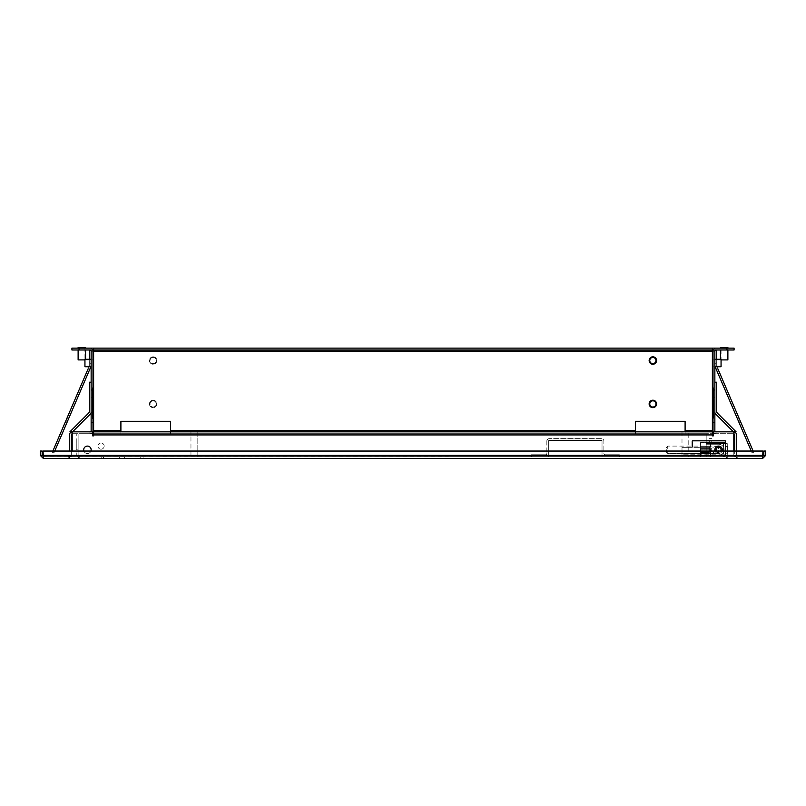 <?xml version="1.0" encoding="UTF-8"?>
<svg xmlns="http://www.w3.org/2000/svg" width="806" height="806" viewBox="0 0 806 806"><rect width="100%" height="100%" fill="white"/><g stroke="black" fill="none" stroke-linecap="round" stroke-linejoin="round"><path stroke-width="0.6" stroke-dasharray="4.03 3.02" d="M714.862 359.295L721.058 359.295L721.058 366.73L721.058 359.295L721.058 366.73L714.862 366.73L714.862 359.295L714.862 366.73M91.138 366.73L84.942 366.73L84.942 359.295L84.942 366.73L84.942 359.295L91.138 359.295L91.138 366.73L91.138 359.295M93.002 418.808L92.378 418.808L92.378 387.807L92.378 418.808L92.378 387.807L92.378 418.808L93.002 418.808L93.002 387.807L92.378 387.807L93.002 387.807L93.002 418.808M713.622 418.808L712.998 418.808L712.998 387.807L712.998 418.808L712.998 387.807L712.998 418.808L713.622 418.808L713.622 387.807L712.998 387.807L713.622 387.807L713.622 418.808M713.622 412.612L713.622 389.671L713.622 412.612L714.862 412.612L714.862 416.954L713.622 416.954L714.862 416.954L714.862 389.671L714.862 412.612L713.622 412.612M714.862 397.731L712.998 397.731L712.998 390.285L712.998 397.731L712.998 390.285L712.998 397.731L714.862 397.731L714.862 390.285L712.998 390.285L714.862 390.285L714.862 397.731M727.264 359.909L727.264 347.507L721.058 347.507L721.058 359.909L727.264 359.909L721.058 359.909L721.058 366.105L721.058 359.909L721.058 366.105L712.998 366.105L712.998 359.909L712.998 366.105L712.998 359.909L712.998 366.105L721.058 366.105L721.058 359.909L712.998 359.909L721.058 359.909L720.443 359.295M714.862 422.525L712.998 422.525L712.998 415.09L712.998 422.525L712.998 415.09L712.998 422.525L714.862 422.525L714.862 415.09L712.998 415.09L714.862 415.09L714.862 422.525L712.998 422.525L712.998 430.585L712.998 422.525L714.862 422.525L714.862 415.09L714.862 430.585L714.862 422.525M78.122 359.909L93.002 359.909L93.002 366.105L93.002 359.909L93.002 366.105L93.002 359.909L84.942 359.909L84.942 366.105L93.002 366.105L84.942 366.105L84.942 347.507L78.736 347.507L84.942 347.507M92.378 389.671L92.378 416.954L92.378 389.671L91.138 389.671L91.138 394.013L91.138 389.671L92.378 389.671M91.138 415.09L93.002 415.09L93.002 422.525L93.002 415.09L93.002 422.525L93.002 415.09L91.138 415.09L91.138 422.525L93.002 422.525L93.002 430.585L93.002 422.525L91.138 422.525L91.138 415.09M91.138 390.285L93.002 390.285L93.002 397.731L93.002 390.285L93.002 397.731L93.002 390.285L91.138 390.285L91.138 397.731L93.002 397.731L91.138 397.731L91.138 390.285M87.421 446.091A3.718 3.718 0 0 0 83.703 449.808A3.718 3.718 0 0 0 87.421 453.526A3.718 3.718 0 0 0 91.138 449.808A3.718 3.718 0 0 0 87.421 446.091A3.718 3.718 0 0 0 83.703 449.808A3.718 3.718 0 0 0 87.421 453.526A3.718 3.718 0 0 0 91.138 449.808A3.718 3.718 0 0 0 87.421 446.091A3.718 3.718 0 0 0 83.703 449.808A3.718 3.718 0 0 0 87.421 453.526A3.718 3.718 0 0 0 91.138 449.808A3.718 3.718 0 0 0 87.421 446.091M718.579 446.091A3.718 3.718 0 0 0 714.862 449.808A3.718 3.718 0 0 0 718.579 453.526A3.718 3.718 0 0 0 722.297 449.808A3.718 3.718 0 0 0 718.579 446.091A3.718 3.718 0 0 0 714.862 449.808A3.718 3.718 0 0 0 718.579 453.526A3.718 3.718 0 0 0 722.297 449.808A3.718 3.718 0 0 0 718.579 446.091A3.718 3.718 0 0 0 714.862 449.808A3.718 3.718 0 0 0 718.579 453.526A3.718 3.718 0 0 0 722.297 449.808A3.718 3.718 0 0 0 718.579 446.091A3.718 3.718 0 0 0 714.862 449.808A3.718 3.718 0 0 0 718.579 453.526A3.718 3.718 0 0 0 722.297 449.808A3.718 3.718 0 0 0 718.579 446.091A3.718 3.718 0 0 0 714.862 449.808A3.718 3.718 0 0 0 718.579 453.526A3.718 3.718 0 0 1 714.862 449.808A3.718 3.718 0 0 1 718.579 446.091A3.718 3.718 0 0 0 714.862 449.808A3.718 3.718 0 0 0 718.579 453.526A3.718 3.718 0 0 0 722.297 449.808A3.718 3.718 0 0 0 718.579 446.091A3.718 3.718 0 0 0 714.862 449.808A3.718 3.718 0 0 0 718.579 453.526A3.718 3.718 0 0 0 722.297 449.808A3.718 3.718 0 0 0 718.579 446.091A3.718 3.718 0 0 1 722.297 449.808A3.718 3.718 0 0 1 718.579 453.526A3.718 3.718 0 0 0 722.297 449.808A3.718 3.718 0 0 0 718.579 446.091A3.718 3.718 0 0 0 714.862 449.808A3.718 3.718 0 0 0 718.579 453.526A3.718 3.718 0 0 1 714.862 449.808A3.718 3.718 0 0 1 718.579 446.091A3.718 3.718 0 0 0 714.862 449.808A3.718 3.718 0 0 0 718.579 453.526A3.718 3.718 0 0 1 714.862 449.808A3.718 3.718 0 0 1 718.579 446.091A3.718 3.718 0 0 1 722.297 449.808A3.718 3.718 0 0 1 718.579 453.526A3.718 3.718 0 0 0 722.297 449.808A3.718 3.718 0 0 0 718.579 446.091A3.718 3.718 0 0 1 722.297 449.808A3.718 3.718 0 0 1 718.579 453.526A3.718 3.718 0 0 0 722.297 449.808A3.718 3.718 0 0 0 718.579 446.091C714.096 446.323 711.617 447.562 711.144 449.808C711.617 452.055 714.096 453.294 718.579 453.526L714.862 449.808L718.579 446.091A3.718 3.718 0 0 1 722.297 449.808A3.718 3.718 0 0 0 718.579 446.091A3.718 3.718 0 0 0 714.862 449.808A3.718 3.718 0 0 0 718.579 453.526A3.718 3.718 0 0 0 722.297 449.808A3.718 3.718 0 0 1 718.579 453.526A3.718 3.718 0 0 0 722.297 449.808A3.718 3.718 0 0 0 718.579 446.091A3.718 3.718 0 0 1 722.297 449.808A3.718 3.718 0 0 1 718.579 453.526A3.718 3.718 0 0 0 722.297 449.808A3.718 3.718 0 0 0 718.579 446.091A3.718 3.718 0 0 0 714.862 449.808A3.718 3.718 0 0 0 718.579 453.526A3.718 3.718 0 0 0 722.297 449.808A3.718 3.718 0 0 0 718.579 446.091A3.718 3.718 0 0 0 714.862 449.808A3.718 3.718 0 0 0 718.579 453.526A3.718 3.718 0 0 1 714.862 449.808A3.718 3.718 0 0 1 718.579 446.091A3.718 3.718 0 0 0 714.862 449.808A3.718 3.718 0 0 0 718.579 453.526C714.096 453.294 711.617 452.055 711.144 449.808C711.617 447.562 714.096 446.323 718.579 446.091L714.862 449.808L718.579 453.526A3.718 3.718 0 0 0 722.297 449.808A3.718 3.718 0 0 0 718.579 446.091A3.718 3.718 0 0 1 722.297 449.808A3.718 3.718 0 0 1 718.579 453.526L718.579 446.091L718.579 453.526A3.718 3.718 0 0 0 722.297 449.808A3.718 3.718 0 0 0 718.579 446.091L667.741 446.091L667.741 453.526L667.741 446.091L666.502 447.33L666.502 452.287L666.502 447.33L667.741 446.091L718.579 446.091M83.915 451.048A3.718 3.718 0 0 0 90.927 451.048M153.14 356.806A3.718 3.718 0 0 1 156.858 360.534A3.718 3.718 0 0 1 153.14 364.252A3.718 3.718 0 0 1 149.422 360.534A3.718 3.718 0 0 1 153.14 356.806A3.718 3.718 0 0 1 156.858 360.534A3.718 3.718 0 0 1 153.14 364.252A3.718 3.718 0 0 1 149.422 360.534A3.718 3.718 0 0 1 153.14 356.806M153.14 400.209A3.718 3.718 0 0 1 156.858 403.927A3.718 3.718 0 0 1 153.14 407.655A3.718 3.718 0 0 1 149.422 403.927A3.718 3.718 0 0 1 153.14 400.209A3.718 3.718 0 0 1 156.858 403.927A3.718 3.718 0 0 1 153.14 407.655A3.718 3.718 0 0 1 149.422 403.927A3.718 3.718 0 0 1 153.14 400.209M652.86 407.655A3.718 3.718 0 0 0 656.578 403.927A3.718 3.718 0 0 0 652.86 400.209A3.718 3.718 0 0 0 649.142 403.927A3.718 3.718 0 0 0 652.86 407.655M652.86 364.252A3.718 3.718 0 0 0 656.578 360.534A3.718 3.718 0 0 0 652.86 356.806A3.718 3.718 0 0 0 649.142 360.534A3.718 3.718 0 0 0 652.86 364.252M652.86 400.834A3.103 3.103 0 0 0 649.757 403.927A3.103 3.103 0 0 0 652.86 407.03A3.103 3.103 0 0 0 655.963 403.927A3.103 3.103 0 0 0 652.86 400.834M652.86 357.431A3.103 3.103 0 0 0 649.757 360.534A3.103 3.103 0 0 0 652.86 363.627A3.103 3.103 0 0 0 655.963 360.534A3.103 3.103 0 0 0 652.86 357.431M153.14 357.431A3.103 3.103 0 0 0 150.037 360.534A3.103 3.103 0 0 0 153.14 363.627A3.103 3.103 0 0 1 150.037 360.534A3.103 3.103 0 0 1 153.14 357.431A3.103 3.103 0 0 1 156.243 360.534A3.103 3.103 0 0 1 153.14 363.627A3.103 3.103 0 0 0 156.243 360.534A3.103 3.103 0 0 0 153.14 357.431M153.14 400.834A3.103 3.103 0 0 0 150.037 403.927A3.103 3.103 0 0 0 153.14 407.03A3.103 3.103 0 0 1 150.037 403.927A3.103 3.103 0 0 1 153.14 400.834A3.103 3.103 0 0 1 156.243 403.927A3.103 3.103 0 0 1 153.14 407.03A3.103 3.103 0 0 0 156.243 403.927A3.103 3.103 0 0 0 153.14 400.834M78.122 348.132L85.557 348.132L78.122 348.132M720.443 348.132L727.878 348.132L720.443 348.132M727.878 349.985L720.443 349.985L727.878 349.985M85.557 359.909L85.557 359.295M85.557 349.985L78.122 349.985L85.557 349.985M78.736 359.909L84.942 359.909L78.736 359.909L78.736 347.507M91.138 389.671L91.138 416.954L91.138 389.671M685.1 430.585L712.383 430.585L685.1 430.585L685.1 431.835L635.501 431.835L712.383 431.835L685.1 431.835L685.1 433.688L685.1 421.286L685.1 430.585L712.383 430.585L712.383 433.688L635.501 433.688L635.501 421.286L635.501 430.585L635.501 421.286L685.1 421.286L685.1 433.688L712.383 433.688L712.383 348.132L712.383 430.585L712.383 351.235L93.617 351.235L93.617 348.132L93.617 349.985L93.617 348.394L93.617 349.985L71.915 349.985L71.915 348.132L93.617 348.132L93.617 349.985L712.383 349.985L712.383 348.394L712.383 351.235L93.617 351.235L93.617 348.394L93.617 433.688L120.9 433.688L120.9 421.286L170.499 421.286L170.499 433.688L93.617 433.688L93.617 351.235L93.617 430.585L120.9 430.585L120.9 421.286L120.9 433.688L120.9 431.835L93.617 431.835L170.499 431.835L120.9 431.835L120.9 430.585L93.617 430.585L120.9 430.585M92.74 349.985L734.085 349.985L734.085 348.132L93.617 348.132L712.383 348.132L712.383 349.985L726.639 349.985L726.639 348.132L716.101 348.132A3.103 3.103 0 0 0 712.998 351.235A3.103 3.103 0 0 1 713.26 349.985L726.639 349.985L726.639 348.132L716.101 348.132A3.103 3.103 0 0 0 713.26 349.985L89.899 349.985A1.239 1.239 0 0 1 91.138 351.235A1.239 1.239 0 0 0 89.899 349.985L79.361 349.985L79.361 348.132L89.899 348.132A3.103 3.103 0 0 1 93.002 351.235A3.103 3.103 0 0 0 89.899 348.132A3.103 3.103 0 0 1 93.002 351.235A3.103 3.103 0 0 0 89.899 348.132A3.103 3.103 0 0 1 93.002 351.235L91.138 351.235A1.239 1.239 0 0 0 89.899 349.985L79.361 349.985L79.361 348.132L89.899 348.132A3.103 3.103 0 0 1 92.74 349.985L89.899 349.985A1.239 1.239 0 0 1 91.138 351.235L93.002 351.235L91.138 351.235L93.002 351.235L93.002 430.585A3.103 3.103 0 0 1 89.899 433.688A3.103 3.103 0 0 0 92.74 431.835M716.101 349.985L726.639 349.985L716.101 349.985A1.239 1.239 0 0 0 714.862 351.235L712.998 351.235L714.862 351.235A1.239 1.239 0 0 1 716.101 349.985A1.239 1.239 0 0 0 714.862 351.235A1.239 1.239 0 0 1 716.101 349.985A1.239 1.239 0 0 0 714.862 351.235L714.862 430.585A1.239 1.239 0 0 0 716.101 431.835A1.239 1.239 0 0 1 714.862 430.585A1.239 1.239 0 0 0 716.101 431.835L712.998 431.835L717.028 431.835L716.101 431.835L716.101 433.688A3.103 3.103 0 0 1 712.998 430.585A3.103 3.103 0 0 0 716.101 433.688L717.028 433.688L716.101 433.688A3.103 3.103 0 0 1 712.998 430.585L712.998 351.235A3.103 3.103 0 0 1 716.101 348.132A3.103 3.103 0 0 0 712.998 351.235A3.103 3.103 0 0 1 716.101 348.132L726.639 348.132L716.101 348.132A3.103 3.103 0 0 0 713.26 349.985M714.862 394.013L714.862 389.671L714.862 394.013L713.622 394.013L714.862 394.013M91.138 412.612L91.138 394.013L91.138 412.612L92.378 412.612L91.138 412.612M89.899 431.835L89.899 433.688A3.103 3.103 0 0 0 93.002 430.585A3.103 3.103 0 0 1 89.899 433.688L93.002 433.688L88.972 433.688L89.899 433.688L89.899 431.835L88.972 431.835L93.002 431.835L89.899 431.835A1.239 1.239 0 0 0 91.138 430.585A1.239 1.239 0 0 1 89.899 431.835A1.239 1.239 0 0 0 91.138 430.585L91.138 351.235A1.239 1.239 0 0 0 89.899 349.985L79.361 349.985L89.899 349.985M91.138 422.525L93.002 422.525L91.138 422.525M713.26 431.835A3.103 3.103 0 0 0 716.101 433.688L716.101 431.835M712.383 430.585L712.383 433.688L93.617 433.688L93.617 430.585M170.499 421.286L120.9 421.286M685.1 421.286L635.501 421.286M71.301 451.048L71.301 455.39L69.437 455.39L68.198 456.629L737.802 456.629L68.198 456.629L68.198 458.493L737.802 458.493L68.198 458.493L71.301 455.39L71.301 434.928A1.239 1.239 0 0 1 72.54 433.688L93.002 433.688L93.002 431.835L93.002 433.688L93.002 431.835L72.54 431.835L92.69 431.835L92.69 435.865L93.617 435.865L93.617 433.688L712.383 433.688L712.383 431.835L712.383 433.688L712.383 431.835L93.617 431.835L93.617 434.928L712.383 434.928L712.383 435.865L713.31 435.865L713.31 431.835L733.46 431.835L712.998 431.835L712.998 433.688L733.46 433.688A1.239 1.239 0 0 1 734.699 434.928L734.699 455.39L736.563 455.39L736.563 434.928A3.103 3.103 0 0 0 733.46 431.835L736.09 431.835L717.451 413.186A2.478 2.478 0 0 1 716.715 411.433L716.715 382.225L714.862 382.225L714.862 412.198A2.478 2.478 0 0 0 715.587 413.952L733.823 431.835L713.31 431.835L713.31 435.865L713.31 431.835L733.823 431.835L713.31 431.835M72.177 433.749A1.239 1.239 0 0 1 72.54 433.688L92.69 433.688M713.31 433.688L733.46 433.688A1.239 1.239 0 0 1 733.823 433.749M712.998 431.835L712.998 433.688L712.998 431.835M170.499 431.835L170.499 433.688L170.499 430.585L170.499 433.688L635.501 433.688L635.501 431.835L170.499 431.835L635.501 431.835L635.501 430.585L635.501 433.688L120.9 433.688L120.9 431.835M685.1 431.835L685.1 433.688L635.501 433.688L635.501 431.835M92.69 431.835L92.69 435.865L92.69 431.835L72.177 431.835L92.69 431.835L72.177 431.835L72.177 451.048M733.823 451.048L733.823 455.39L72.177 455.39L733.823 455.39L72.177 455.39L68.198 458.493L71.301 455.39L69.437 455.39L68.198 456.629L72.177 455.39L68.198 456.629L68.198 458.493L72.177 455.39L733.823 455.39L737.802 458.493L734.699 455.39L736.563 455.39L737.802 456.629L733.823 455.39L737.802 456.629L737.802 458.493L733.823 455.39L733.823 431.835M92.69 435.865L93.617 435.865L92.69 435.865M93.617 431.835L93.617 434.928L712.383 434.928L712.383 435.865L712.383 431.835M713.31 435.865L712.383 435.865M736.563 451.048L736.563 455.39L737.802 456.629L737.802 458.493L734.699 455.39L734.699 451.048M72.177 431.855A3.103 3.103 0 0 1 72.54 431.835L69.91 431.835L88.549 413.186A2.478 2.478 0 0 0 89.285 411.433L89.285 382.225L91.138 382.225L91.138 412.198A2.478 2.478 0 0 1 90.413 413.952L72.54 431.835A3.103 3.103 0 0 0 69.437 434.928L69.437 451.048M43.131 456.599L762.597 456.629L43.403 456.629L43.403 458.493L762.597 458.493L762.869 456.599M762.96 455.39L762.96 451.048L762.96 455.39L762.96 451.048L43.04 451.048L43.04 455.39L762.96 455.39L43.04 455.39L43.403 456.629L43.04 455.39L762.96 455.39L762.597 456.629L763.836 455.39L765.7 455.39L762.597 458.493M765.7 455.39L765.7 451.048L763.836 451.048L763.836 455.39M42.164 455.39L43.403 456.629L43.403 458.493L40.3 455.39L42.164 455.39L42.164 451.048L40.3 451.048L40.3 455.39M43.04 455.39L43.04 451.048L43.403 458.493M43.04 451.048L762.96 451.048L43.04 451.048M717.028 431.835L717.028 433.688L717.028 431.835M88.972 431.835L88.972 433.688L88.972 431.835M93.617 348.132L712.383 348.132M726.639 349.985L726.639 348.132L726.639 349.985M79.361 349.985L79.361 348.132L79.361 349.985M721.058 347.507L727.264 347.507M720.443 359.909L727.878 359.909M727.878 347.507L720.443 347.507M85.557 347.507L78.122 347.507M727.113 394.708L728.684 394.033L726.73 389.479L728.684 394.033L726.73 389.479L728.684 394.033L727.113 394.708L725.158 390.144L726.73 389.479L725.158 390.144L727.113 394.708M715.124 366.73L714.862 349.985L716.715 349.985L716.715 366.105L753.63 452.237L752.058 452.912L737.409 418.717L751.263 451.048M753.126 451.048L753.63 452.237L752.058 452.912L714.862 366.105L716.373 369.632L714.862 366.105L714.862 349.985L716.715 349.985L716.715 366.105L717.945 368.957L716.373 369.632L714.862 366.105L716.373 369.632L717.945 368.957L716.715 366.105L716.715 362.74L716.715 366.105L753.63 452.237L738.981 418.042L753.63 452.237L752.058 452.912L753.63 452.237L752.058 452.912L714.862 366.105L714.862 349.985L716.715 349.985L716.715 366.105L717.945 368.957L716.373 369.632L717.945 368.957M716.715 359.295L716.715 366.105L753.63 452.237L752.058 452.912L714.862 366.105L714.862 349.985L716.715 349.985M716.715 362.74L714.862 363.536L716.715 362.74L716.715 366.105L716.715 362.74L714.862 363.536L716.715 362.74M740.2 420.893L753.63 452.237L740.2 420.893L738.628 421.568L740.2 420.893M752.058 452.912L753.63 452.237L752.058 452.912M78.887 394.708L77.316 394.033L79.27 389.479L77.316 394.033L79.27 389.479L77.316 394.033L78.887 394.708L80.842 390.144L79.27 389.479L80.842 390.144L78.887 394.708M52.874 451.048L52.37 452.237L53.942 452.912L91.138 366.105L89.627 369.632L91.138 366.105L91.138 349.985L89.285 349.985L89.285 366.105L52.37 452.237L53.942 452.912L91.138 366.105L91.138 349.985L89.285 349.985L89.285 366.105L52.37 452.237L67.019 418.042L52.37 452.237L53.942 452.912L52.37 452.237L53.942 452.912L91.138 366.105L89.627 369.632L91.138 366.105L91.138 349.985L89.285 349.985L89.285 366.105L89.285 362.74L89.285 366.105L52.37 452.237L53.942 452.912L54.737 451.048M88.056 368.957L89.627 369.632L88.056 368.957L89.627 369.632L88.056 368.957L89.285 366.105L89.285 362.74L91.138 363.536L89.285 362.74L89.285 366.105L89.285 359.295M65.8 420.893L52.37 452.237L65.8 420.893L67.372 421.568L65.8 420.893M90.877 366.73L91.138 349.985L89.285 349.985M53.942 452.912L52.37 452.237L53.942 452.912M89.285 362.74L91.138 363.536L89.285 362.74M725.4 446.403L727.264 446.403L727.264 453.224L727.264 446.403L727.264 453.224L727.264 446.403L725.4 446.403L725.4 453.224L727.264 453.224L725.4 453.224L725.4 446.403L725.4 453.224L725.4 446.403L725.4 453.224L725.4 446.403L725.4 453.224L725.4 446.403L727.878 446.403L727.878 453.224L727.878 446.403L727.878 453.224L725.4 453.224L727.878 453.224L727.878 446.403L725.4 446.403M190.962 431.835L197.158 431.835L197.158 456.629L190.962 456.629L197.158 456.629L190.962 456.629L197.158 456.629L197.158 431.835L190.962 431.835L190.962 456.629L190.962 431.835L197.158 431.835L190.962 431.835M688.203 431.835L681.997 431.835L688.203 431.835L688.203 456.629L681.997 456.629L688.203 456.629M681.997 431.835L681.997 456.629L681.997 454.765L723.536 454.765L723.536 442.373L725.4 442.373L700.595 442.373L700.595 456.629L710.519 456.629L681.997 456.629L681.997 455.39L723.536 455.39L723.536 443.612L725.4 443.612L725.4 455.39A1.239 1.239 0 0 1 724.161 456.629L79.361 456.629L724.161 456.629A1.239 1.239 0 0 0 725.4 455.39L725.4 442.373L700.595 442.373L700.595 447.33L681.997 447.33L681.997 451.672L710.519 451.672L710.519 456.629L700.595 456.629L700.595 449.194L700.595 456.629L700.595 451.672L681.997 451.672L681.997 456.629L723.536 456.629A1.864 1.864 0 0 0 725.4 454.765L725.4 441.134L725.4 454.765A1.864 1.864 0 0 1 723.536 456.629L681.997 456.629L681.997 451.672L700.595 451.672L700.595 447.33L681.997 447.33L681.997 454.765M78.122 449.194L76.258 449.194L76.258 442.988L76.258 449.194L76.258 442.988L76.258 449.194L78.122 449.194L78.122 442.988L76.258 442.988L78.122 442.988L78.122 449.194M101.062 442.988A3.103 3.103 0 0 0 97.959 446.091A3.103 3.103 0 0 0 101.062 449.194A3.103 3.103 0 0 1 97.959 446.091A3.103 3.103 0 0 1 101.062 442.988A3.103 3.103 0 0 0 97.959 446.091A3.103 3.103 0 0 0 101.062 449.194A3.103 3.103 0 0 0 104.155 446.091A3.103 3.103 0 0 0 101.062 442.988A3.103 3.103 0 0 0 97.959 446.091A3.103 3.103 0 0 0 101.062 449.194A3.103 3.103 0 0 0 104.155 446.091A3.103 3.103 0 0 0 101.062 442.988A3.103 3.103 0 0 1 104.155 446.091A3.103 3.103 0 0 1 101.062 449.194A3.103 3.103 0 0 0 104.155 446.091A3.103 3.103 0 0 0 101.062 442.988M602.022 456.629L619.381 456.629L602.022 456.629L602.022 440.509L548.705 440.509L548.705 456.629L531.335 456.629L548.705 456.629L548.705 440.509L602.022 440.509L602.022 456.629M140.738 456.629L101.203 456.629L143.075 456.629L140.738 456.629L140.738 458.493L124.618 458.493L143.075 458.493L140.738 458.493L140.738 456.629M93.002 433.688L78.998 433.688L78.998 455.39L727.264 455.39L78.998 455.39L79.361 458.493L76.258 455.39L79.361 458.493L78.998 455.39L79.361 456.629L78.122 455.39L79.361 456.629L79.361 458.493L78.998 455.39L727.264 455.39L727.002 456.629A3.103 3.103 0 0 1 724.161 458.493A3.103 3.103 0 0 0 727.002 456.629L710.519 456.629L710.519 448.569L710.519 456.629L710.519 451.672L681.997 451.672L681.997 447.33L691.921 447.33L691.921 441.134L691.921 447.33L710.519 447.33L710.519 442.373L700.595 442.373L700.595 453.526L700.595 448.569L700.595 449.194L710.519 449.194L710.519 456.629L710.519 448.569L710.519 453.526L700.595 453.526L700.595 449.274L700.595 453.526L710.519 453.526L710.519 448.569L700.595 448.569L710.519 448.569L700.595 448.569L710.519 448.569L710.519 453.526L710.519 448.569L700.595 448.569L700.595 449.194L710.519 449.194L710.519 448.569L700.595 448.569L700.595 442.373L725.4 442.373L725.4 454.765L725.4 442.373L710.519 442.373L710.519 447.33L700.595 447.33L710.519 447.33L710.519 442.373L710.519 447.33L692.535 447.33L692.535 441.134L725.4 441.134L725.4 440.509L725.4 455.39A1.239 1.239 0 0 1 724.161 456.629L723.536 456.629A1.864 1.864 0 0 0 725.4 454.765A1.864 1.864 0 0 1 723.536 456.629L706.177 456.629L706.177 440.509L706.177 443.612L727.264 443.612L706.177 443.612L706.177 433.688L706.177 443.612L727.264 443.612L727.264 458.493L79.361 458.493L727.264 458.493L727.264 455.39L727.264 458.493L727.264 456.629L724.161 456.629A1.239 1.239 0 0 0 725.4 455.39L725.4 442.373L723.536 442.373L723.536 443.612L727.264 443.612L727.264 455.39L727.264 443.612L727.264 455.39L727.264 443.612L706.177 443.612L727.264 443.612L727.264 455.39A3.103 3.103 0 0 1 727.002 456.629A3.103 3.103 0 0 0 727.264 455.39L78.998 455.39L78.998 433.688L706.177 433.688L93.617 433.688M119.661 458.493L101.203 458.493L119.661 458.493L119.661 456.629L119.661 458.493M103.541 458.493L101.203 458.493L103.541 458.493L103.541 456.629L103.541 458.493M706.177 433.688L78.998 433.688L706.177 433.688L706.177 443.612L725.4 443.612L725.4 454.765L725.4 440.509L692.535 440.509L725.4 440.509L725.4 441.134L706.177 441.134L706.177 440.509L706.177 443.612L706.177 433.688M76.258 455.39L78.122 455.39L78.122 433.688L76.258 433.688L78.122 433.688L78.122 455.39L76.258 455.39L76.258 433.688L76.258 455.39M78.998 455.39L78.998 433.688L78.998 455.39M124.618 456.629L124.618 458.493L124.618 456.629M143.075 456.629L143.075 458.493L143.075 456.629M101.203 456.629L101.203 458.493L101.203 456.629M619.381 454.765L619.381 456.629L619.381 454.765L605.125 454.765L619.381 454.765M601.397 438.645L549.319 438.645L601.397 438.645A2.478 2.478 0 0 1 603.875 441.134L603.875 453.526A1.239 1.239 0 0 0 605.125 454.765A1.239 1.239 0 0 1 603.875 453.526L603.875 441.134A2.478 2.478 0 0 0 601.397 438.645M531.335 454.765L531.335 456.629L531.335 454.765L545.602 454.765L531.335 454.765M545.602 454.765A1.239 1.239 0 0 0 546.841 453.526A1.239 1.239 0 0 1 545.602 454.765M546.841 441.134L546.841 453.526L546.841 441.134A2.478 2.478 0 0 1 549.319 438.645A2.478 2.478 0 0 0 546.841 441.134M709.28 452.599L700.595 452.599L700.595 446.403L700.595 452.599L700.595 446.403L700.595 452.599L709.28 452.599L709.28 446.403L700.595 446.403L709.28 446.403L709.28 452.599M709.28 442.373L711.758 442.373L711.758 438.645L709.28 438.645L711.758 438.645L711.758 442.373L709.28 442.373L709.28 438.645L711.758 438.645L709.28 438.645L709.28 442.373L711.758 442.373L709.28 442.373M681.997 455.39L681.997 447.33L691.921 447.33L691.921 441.134A0.625 0.625 0 0 1 692.535 440.509A0.625 0.625 0 0 0 691.921 441.134A0.625 0.625 0 0 1 692.535 440.509L725.4 440.509L692.535 440.509L692.535 441.134L725.4 441.134L706.177 441.134L706.177 444.227L718.579 444.227A5.582 5.582 0 0 1 724.161 449.808A5.582 5.582 0 0 1 718.579 455.39L706.177 455.39L718.579 455.39A5.582 5.582 0 0 0 724.161 449.808A5.582 5.582 0 0 0 718.579 444.227L706.177 444.227L718.579 444.227L706.177 444.227L706.177 455.39L718.579 455.39A5.582 5.582 0 0 0 724.161 449.808A5.582 5.582 0 0 0 718.579 444.227A5.582 5.582 0 0 1 724.161 449.808A5.582 5.582 0 0 1 718.579 455.39L706.177 455.39L706.177 456.629L723.536 456.629L706.177 456.629L706.177 443.612L706.177 456.629L723.536 456.629A1.864 1.864 0 0 0 725.4 454.765A1.864 1.864 0 0 1 723.536 456.629L681.997 456.629M716.101 449.808A2.478 2.478 0 0 1 718.579 447.33A2.478 2.478 0 0 1 721.058 449.808A2.478 2.478 0 0 1 718.579 452.287A2.478 2.478 0 0 1 716.101 449.808M700.595 449.274L700.595 448.569L700.595 449.274L710.519 449.274L700.595 449.274M700.595 448.569L710.519 448.569L700.595 448.569M691.921 441.134L691.921 447.33L692.535 447.33L692.535 441.134L691.921 441.134L692.535 440.509A0.625 0.625 0 0 0 691.921 441.134A0.625 0.625 0 0 1 692.535 440.509A0.625 0.625 0 0 0 691.921 441.134M710.519 451.672L710.519 456.629L710.519 451.672M716.433 451.048A2.478 2.478 0 0 0 720.725 451.048M722.085 451.048A3.718 3.718 0 0 1 715.073 451.048M714.862 382.225L714.862 412.198M91.138 382.225L91.138 412.198M91.138 394.013L92.378 394.013L91.138 394.013M170.499 430.585L635.501 430.585M93.617 351.235L712.383 351.235M712.383 434.928L93.617 434.928M723.536 454.765L725.4 454.765A1.864 1.864 0 0 1 723.536 456.629L723.536 454.765M723.536 456.629L723.536 455.39L725.4 455.39A1.239 1.239 0 0 1 724.161 456.629M91.138 416.954L92.378 416.954L91.138 416.954M714.862 389.671L713.622 389.671L714.862 389.671M737.409 418.717L738.981 418.042L737.409 418.717M68.591 418.717L67.019 418.042L68.591 418.717M718.579 453.526L667.741 453.526L666.502 452.287L667.741 453.526L718.579 453.526"/><path stroke-width="1.21" d="M714.862 359.295L721.058 359.295L721.058 366.73L714.862 366.73M91.138 366.73L84.942 366.73L84.942 359.295L91.138 359.295M90.927 451.048A3.718 3.718 0 0 0 87.421 446.091A3.718 3.718 0 0 0 83.915 451.048M652.86 407.655A3.718 3.718 0 0 0 656.578 403.927A3.718 3.718 0 0 0 652.86 400.209A3.718 3.718 0 0 0 649.142 403.927A3.718 3.718 0 0 0 652.86 407.655M652.86 364.252A3.718 3.718 0 0 0 656.578 360.534A3.718 3.718 0 0 0 652.86 356.806A3.718 3.718 0 0 0 649.142 360.534A3.718 3.718 0 0 0 652.86 364.252M652.86 400.834A3.103 3.103 0 0 0 649.757 403.927A3.103 3.103 0 0 0 652.86 407.03A3.103 3.103 0 0 0 655.963 403.927A3.103 3.103 0 0 0 652.86 400.834M652.86 357.431A3.103 3.103 0 0 0 649.757 360.534A3.103 3.103 0 0 0 652.86 363.627A3.103 3.103 0 0 0 655.963 360.534A3.103 3.103 0 0 0 652.86 357.431M78.122 348.132L78.122 347.507L85.557 347.507L85.557 348.132M720.443 348.132L720.443 347.507L727.878 347.507L727.878 348.132M727.878 349.985L727.878 359.909L721.058 359.909M720.443 359.295L720.443 349.985M84.942 359.909L78.122 359.909L78.122 349.985M85.557 359.295L85.557 349.985M712.383 351.235L712.383 349.985L734.085 349.985L734.085 348.132L712.383 348.132L712.383 349.985L93.617 349.985L93.617 351.235L712.383 351.235L712.383 430.585L685.1 430.585L685.1 421.286L635.501 421.286L635.501 430.585L170.499 430.585L170.499 421.286L120.9 421.286L120.9 430.585L93.617 430.585L93.617 351.235M716.101 349.985A1.239 1.239 0 0 0 714.862 351.235L714.862 430.585A1.239 1.239 0 0 0 716.101 431.835M713.26 349.985A3.103 3.103 0 0 0 712.998 351.235L712.998 430.585A3.103 3.103 0 0 0 713.26 431.835M93.617 348.132L93.617 349.985L71.915 349.985L71.915 348.132L712.383 348.132M92.74 431.835A3.103 3.103 0 0 0 93.002 430.585L93.002 351.235A3.103 3.103 0 0 0 92.74 349.985M89.899 431.835A1.239 1.239 0 0 0 91.138 430.585L91.138 351.235A1.239 1.239 0 0 0 89.899 349.985M93.617 430.585L93.617 431.835L712.383 431.835L712.383 430.585M120.9 431.835L120.9 430.585M685.1 430.585L685.1 431.835M120.9 421.286L170.499 421.286M635.501 421.286L685.1 421.286M712.383 435.865L713.31 435.865L712.383 435.865L712.383 434.928L93.617 434.928L93.617 435.865L92.69 435.865L92.69 433.688M713.31 433.688L712.998 431.835L736.09 431.835L717.451 413.186A2.478 2.478 0 0 1 716.715 411.433L716.715 382.225L714.862 382.225M713.31 431.835L713.31 435.865M72.177 451.048L72.177 431.835L92.69 431.835M733.823 451.048L733.823 431.835M734.699 451.048L734.699 434.928A1.239 1.239 0 0 0 733.823 433.749M736.563 451.048L736.563 434.928A3.103 3.103 0 0 0 733.823 431.855M71.301 451.048L71.301 434.928A1.239 1.239 0 0 1 72.177 433.749M69.437 451.048L69.437 434.928A3.103 3.103 0 0 1 72.177 431.855M762.597 458.493L43.403 458.493L43.04 451.048L762.96 451.048L762.597 458.493L765.7 455.39L763.836 455.39L763.836 451.048L765.7 451.048L765.7 455.39M762.597 456.629L763.836 455.39M43.403 456.629L42.164 455.39L40.3 455.39L43.403 458.493M40.3 455.39L40.3 451.048L42.164 451.048L42.164 455.39M93.617 434.928L93.617 431.835M712.383 431.835L712.383 434.928M635.501 431.835L635.501 430.585M170.499 430.585L170.499 431.835M717.945 368.957L753.126 451.048M751.263 451.048L715.124 366.73M716.715 349.985L716.715 359.295M88.056 368.957L52.874 451.048M54.737 451.048L90.877 366.73M89.285 349.985L89.285 359.295M93.617 433.688L93.002 433.688M720.725 451.048A2.478 2.478 0 0 0 718.579 447.33A2.478 2.478 0 0 0 716.433 451.048M715.073 451.048A3.718 3.718 0 0 1 718.579 446.091A3.718 3.718 0 0 1 722.085 451.048M714.862 412.198A2.478 2.478 0 0 0 715.587 413.952L733.46 431.835M72.177 431.835L69.91 431.835L88.549 413.186A2.478 2.478 0 0 0 89.285 411.433L89.285 382.225L91.138 382.225M91.138 412.198A2.478 2.478 0 0 1 90.413 413.952L72.54 431.835M762.96 455.39L43.04 455.39"/></g></svg>
